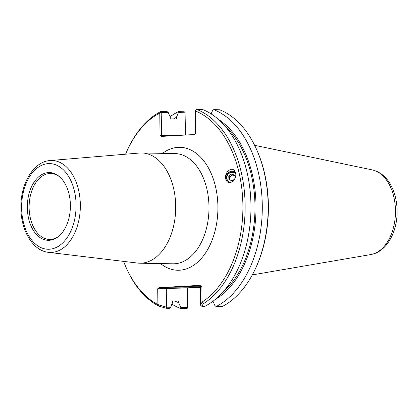 <?xml version="1.0" encoding="UTF-8"?>
<svg xmlns="http://www.w3.org/2000/svg" width="418" height="418" viewBox="0 0 418 418"><rect width="100%" height="100%" fill="white"/><g stroke="black" fill="none" stroke-linecap="round" stroke-linejoin="round"><path stroke-width="0.63" d="M235.747 173.94A5.199 4.912 -39.8 0 0 228.656 173.705A5.199 4.912 -39.8 0 0 227.878 180.743A5.199 4.912 -39.8 0 0 230.893 182.4M235.355 172.148A6.343 5.988 -39.8 0 0 227.397 173.423A6.343 5.988 -39.8 0 0 226.896 181.339M225.746 179.061C224.001 173.151 231.227 166.233 234.514 170.675L235.564 172.843C237.309 178.752 230.083 185.665 226.802 181.229L225.746 179.061M48.389 252.331L137.402 263.047A55.129 35.039 -89 0 0 139.669 263.204A55.129 35.039 -89 0 0 175.696 208.713A55.129 35.039 -89 0 0 141.65 152.967A55.129 35.039 -89 0 0 139.377 153.04L50.04 160.549C33.283 161.594 20.299 184.265 20.9 208.059C20.921 230.36 32.74 250.732 48.389 252.331A45.996 29.239 -89 0 0 80.34 206.999A45.996 29.239 -89 0 0 50.04 160.549M188.215 287.866L187.217 288.953L187.442 307.585L180.78 307.465L180.701 308.547L186.595 308.651L187.51 308.061L187.614 306.953L187.395 289.021L188.335 287.908L159.039 287.668L200.52 285.316L199.214 285.619L200.374 286.644L201.878 286.293L202.072 302.062L203.315 303.766L201.831 306.279L200.598 305.276L202.072 302.062A100.79 64.069 91 0 0 242.821 201.664A100.79 64.069 91 0 0 195.535 111.047L195.807 133.415L194.767 134.507L161.39 136.425L160.037 135.442L159.765 113.074A100.79 64.069 91 0 0 127.114 150.637L127.521 149.749A102.373 65.072 -89 0 1 161.149 111.355L160.909 112.097L159.765 113.074M159.039 287.668L157.706 288.801L157.899 304.565A100.79 64.069 91 0 1 125.055 265.007A100.79 64.069 91 0 1 123.618 261.386M125.546 154.205A100.79 64.069 91 0 1 127.114 150.637M201.878 286.293L200.52 285.316M27.311 207.657A33.884 21.537 91 0 1 37.902 177.551A33.884 21.537 91 0 1 59.628 176.814A33.884 21.537 91 0 1 70.386 206.821A33.884 21.537 91 0 1 58.557 236.421A33.884 21.537 91 0 1 27.311 207.657M59.037 236.018A32.97 20.957 91 0 1 49.486 239.42A32.97 20.957 91 0 1 29.119 207.641A32.97 20.957 91 0 1 50.667 173.491A32.97 20.957 91 0 1 60.093 177.237M203.315 303.766A102.373 65.072 -89 0 0 245.047 201.486A102.373 65.072 -89 0 0 196.554 109.349L202.38 109.453A102.373 65.072 -89 0 1 250.957 205.207A102.373 65.072 -89 0 1 204.783 306.337L201.831 306.279M180.78 307.465L178.705 302.736L178.685 301.038L172.529 300.929L172.545 302.622L170.591 307.282L166.505 307.209L166.421 308.291L159.143 306.274L157.899 304.565L166.505 307.209L166.28 288.577L187.395 289.021M125.055 265.007L125.437 265.911A102.373 65.072 -89 0 0 159.143 306.274M161.646 136.409L161.181 112.343L168.208 112.468L166.97 111.46L161.149 111.355M166.421 308.291L169.379 308.343L170.591 307.282M166.469 287.474L166.28 288.577L157.706 288.801M187.51 308.061L187.442 307.585M161.181 112.343L160.909 112.097M168.208 112.468L170.283 117.197L170.304 118.895L176.459 119.005L176.443 117.306L178.397 112.651L185.064 112.771L185.336 135.066M185.514 135.056L185.064 112.771M194.715 134.518L195.556 133.473L195.274 110.409L196.554 109.349M257.713 152.089A102.373 65.072 91 0 1 255.628 268.251L256.035 267.363A100.79 64.069 -89 0 0 258.094 152.993L257.713 152.089A102.373 65.072 91 0 0 219.596 109.762L213.702 109.657L212.49 110.718L211.147 113.905M195.535 111.047L195.321 110.148M200.374 286.644L200.598 305.276M212.799 300.803L214.873 305.532L216.111 306.535A102.373 65.072 91 0 0 262.279 205.41A102.373 65.072 91 0 0 213.702 109.657M200.29 286.262A12.561 0.46 179.3 0 0 182.729 286.544A12.561 0.46 179.3 0 0 179.871 286.852A12.561 0.46 179.3 0 0 186.836 287.197A12.561 0.46 179.3 0 0 200.374 286.978M188.335 287.908L200.379 287.229M218.509 119.47A96.579 61.389 91 0 1 255.999 210.16A96.579 61.389 91 0 1 215.27 299.44M255.628 268.251A102.373 65.072 91 0 1 222.005 306.645L216.111 306.535M185.122 112.343L184.192 111.773L178.298 111.663L178.397 112.651M180.701 308.547A102.373 65.072 91 0 1 171.929 304.095M170.095 116.768A102.373 65.072 91 0 1 178.298 111.663M178.705 302.736A96.579 61.389 91 0 1 174.802 300.97M173.496 118.952A96.579 61.389 91 0 1 176.443 117.306M225.584 126.748A94.949 60.354 91 0 1 254.964 210.139A94.949 60.354 91 0 1 222.606 292.422M234.566 179.155L232.006 180.884L228.892 179.432L228.761 175.957L231.744 173.94L234.859 175.398L234.968 178.355M234.885 176.051L232.617 174.99L229.634 177.007L229.738 179.829M231.744 173.94L232.617 174.99M228.761 175.957L229.634 177.007M235.7 173.517A5.46 5.157 -39.8 0 0 227.157 175.21A5.46 5.157 -39.8 0 0 230.302 182.541M141.65 152.967L174.928 153.563A55.129 35.039 91 0 1 208.974 209.34A55.129 35.039 91 0 1 172.927 263.8M160.559 263.58A61.467 39.073 -89 0 0 217.898 209.475A61.467 39.073 -89 0 0 162.539 153.343M21.621 207.976A42.835 27.227 91 0 1 62.016 168.595A42.835 27.227 91 0 1 62.919 242.733A42.835 27.227 91 0 1 21.621 207.976M175.027 135.651L160.037 135.442M370.855 254.546C386.305 251.997 396.933 232.816 397.1 212.616C397.22 202.84 395.313 194.025 391.389 186.172C386.89 177.373 380.558 171.96 372.375 169.933A42.62 27.092 91 0 1 395.454 212.668A42.62 27.092 91 0 1 370.855 254.546L252.305 274.903M172.947 263.8L139.669 263.204M372.375 169.933L254.635 145.323"/></g></svg>
